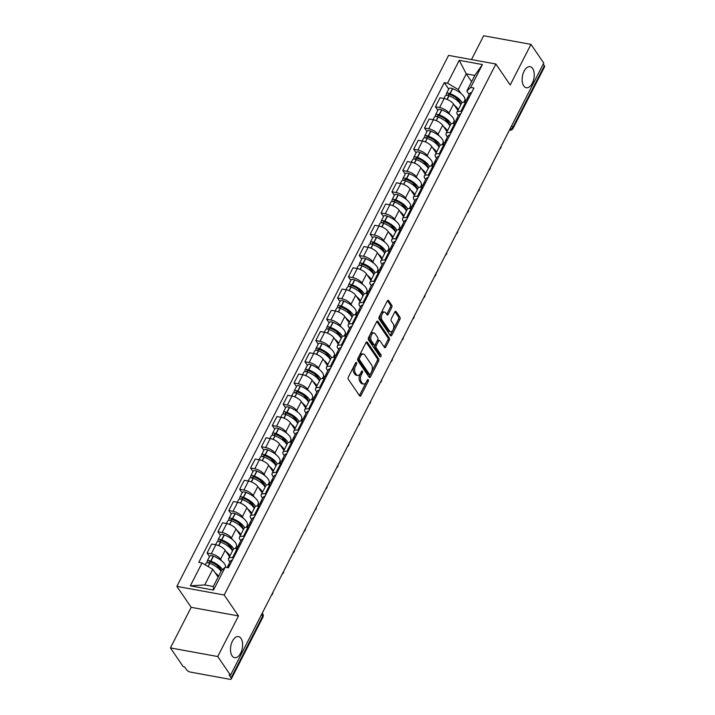 <?xml version="1.0" encoding="UTF-8"?>
<svg xmlns="http://www.w3.org/2000/svg" width="715" height="715" viewBox="0 0 715 715"><rect width="100%" height="100%" fill="white"/><g stroke="black" fill="none" stroke-linecap="round" stroke-linejoin="round"><path stroke-width="1.07" d="M356.562 362.541A1.153 0.626 100.3 0 0 356.284 362.344A1.153 0.626 100.3 0 0 355.641 362.836L348.375 377.037A1.645 0.894 100.3 0 0 348.321 379.299L359.663 395.887A1.645 0.894 100.3 0 0 360.056 396.173A1.645 0.894 100.3 0 0 360.977 395.475L368.252 381.265A1.153 0.626 100.3 0 0 368.288 379.683A1.153 0.626 100.3 0 0 368.011 379.495A1.153 0.626 100.3 0 0 367.367 379.978L366.429 381.819A5.255 2.869 100.3 0 1 363.47 384.035A5.255 2.869 100.3 0 1 362.219 383.142L361.272 381.765A5.255 2.869 100.3 0 1 361.441 374.535L362.389 372.694A1.153 0.626 100.3 0 0 362.425 371.112A1.153 0.626 100.3 0 0 362.147 370.915A1.153 0.626 100.3 0 0 361.504 371.407L360.566 373.248A5.255 2.869 100.3 0 1 357.607 375.464A5.255 2.869 100.3 0 1 356.356 374.571L355.409 373.194A5.255 2.869 100.3 0 1 355.587 365.964L356.526 364.123A1.153 0.626 100.3 0 0 356.562 362.541M523.738 85.934A10.707 5.845 100.3 0 0 526.276 87.757A10.707 5.845 100.3 0 0 533.292 80.867A10.707 5.845 100.3 0 0 532.657 68.497A10.707 5.845 100.3 0 0 530.119 66.683A10.707 5.845 100.3 0 0 523.103 73.573A10.707 5.845 100.3 0 0 523.738 85.934M232.089 655.87A10.707 5.845 100.3 0 0 234.627 657.693A10.707 5.845 100.3 0 0 241.643 650.793A10.707 5.845 100.3 0 0 241.009 638.432A10.707 5.845 100.3 0 0 238.47 636.618A10.707 5.845 100.3 0 0 231.454 643.509A10.707 5.845 100.3 0 0 232.089 655.87M391.713 307.522A1.645 0.894 100.3 0 0 391.766 305.269L388.585 300.613A1.645 0.894 100.3 0 0 388.191 300.336A1.645 0.894 100.3 0 0 387.271 301.024L379.191 316.808A1.645 0.894 100.3 0 0 379.138 319.06L390.488 335.657A1.645 0.894 100.3 0 0 390.882 335.934A1.645 0.894 100.3 0 0 391.802 335.237L399.873 319.462A1.645 0.894 100.3 0 0 399.926 317.201L396.083 311.579A1.645 0.894 100.3 0 0 395.699 311.302A1.645 0.894 100.3 0 0 394.769 311.999L391.311 318.747A1.645 0.894 100.3 0 0 391.257 321.008L393.17 323.797A4.397 2.395 100.3 0 1 393.429 328.864A4.397 2.395 100.3 0 1 390.551 331.697A4.397 2.395 100.3 0 1 389.505 330.947L382.033 320.025A4.397 2.395 100.3 0 1 381.774 314.957A4.397 2.395 100.3 0 1 384.652 312.124A4.397 2.395 100.3 0 1 385.698 312.875L386.94 314.689A1.645 0.894 100.3 0 0 387.333 314.975A1.645 0.894 100.3 0 0 388.254 314.278L391.713 307.522L390.336 307.271A1.645 0.894 100.3 0 0 390.39 305.019L387.459 300.729M238.488 615.937L191.182 607.321L170.411 647.906L217.718 656.531L238.488 615.937L224.17 594.996L495.879 64.019L510.206 84.96L530.977 44.366L543.758 63.054L230.498 675.21L229.122 674.96L231.106 677.874L262.682 616.169A3.343 2.458 -34.4 0 0 262.691 613.774L262.262 613.148M217.718 656.531L230.498 675.21M367.304 342.199A1.645 0.894 100.3 0 0 366.911 341.913A1.645 0.894 100.3 0 0 365.991 342.61L357.92 358.385A1.645 0.894 100.3 0 0 357.866 360.646L369.208 377.234A1.645 0.894 100.3 0 0 369.601 377.52A1.645 0.894 100.3 0 0 370.522 376.823L378.593 361.048A1.645 0.894 100.3 0 0 378.655 358.787L367.304 342.199L366.455 342.038M368.556 337.596L376.626 321.822A1.645 0.894 100.3 0 1 377.556 321.124A1.645 0.894 100.3 0 1 377.94 321.401L389.291 337.998A1.645 0.894 100.3 0 1 389.237 340.251L385.778 347.007A1.645 0.894 100.3 0 1 384.858 347.705A1.645 0.894 100.3 0 1 384.464 347.419L379.862 340.689A1.645 0.894 100.3 0 0 379.477 340.411A1.645 0.894 100.3 0 0 378.548 341.109L376.26 345.586A1.645 0.894 100.3 0 0 376.206 347.848L380.997 354.855A1.153 0.626 100.3 0 1 381.059 356.177A1.153 0.626 100.3 0 1 380.308 356.919A1.153 0.626 100.3 0 1 380.04 356.722L368.502 339.857A1.645 0.894 100.3 0 1 368.556 337.596M170.411 647.906L183.192 666.595L184.568 666.845L186.561 669.758A3.343 1.359 -152.9 0 0 190.601 672.136L229.631 679.25A3.343 1.359 -152.9 0 0 231.329 678.893A3.343 1.359 -152.9 0 0 231.106 677.874M191.182 607.321L176.864 586.38L448.573 55.404L495.879 64.019M530.977 44.366L483.671 35.75L471.48 59.577M543.239 64.064L544.365 65.717A3.343 1.359 27.1 0 1 544.589 66.736L513.013 128.441A3.343 1.359 -152.9 0 0 512.789 127.422L544.365 65.717M229.935 562.026L229.113 560.828A7.695 3.119 27.1 0 1 228.603 558.478A7.695 3.119 27.1 0 1 232.509 557.664L233.528 557.852M229.533 556.663L225.162 550.282A7.695 3.119 -152.9 0 0 215.867 544.803L211.265 553.794A7.695 3.119 27.1 0 1 220.569 559.273L221.686 560.909M225.726 566.816L226.092 567.352M211.265 553.794L207.064 553.026L209.495 556.583M238.131 548.861L237.103 548.673A7.695 3.119 -152.9 0 0 233.206 549.486L228.603 558.478M215.867 544.803L211.658 544.035L207.064 553.026M240.803 540.772L239.99 539.575A7.695 3.119 27.1 0 1 239.48 537.224A7.695 3.119 27.1 0 1 243.377 536.411L244.405 536.599M220.363 535.338L217.932 531.781L222.142 532.541A7.695 3.119 27.1 0 1 231.437 538.02L232.554 539.655M236.602 545.572L237.612 547.047M248.999 527.607L247.98 527.42A7.695 3.119 -152.9 0 0 244.083 528.233L239.48 537.224M240.41 535.419L236.039 529.029A7.695 3.119 -152.9 0 0 226.744 523.55L222.535 522.79L217.932 531.781M251.68 519.528L250.867 518.33A7.695 3.119 27.1 0 1 250.357 515.98A7.695 3.119 27.1 0 1 254.254 515.166L255.273 515.345M231.24 514.085L228.809 510.528L233.019 511.297A7.695 3.119 27.1 0 1 242.314 516.766L243.431 518.402M247.47 524.318L248.48 525.793M259.876 506.363L258.857 506.175A7.695 3.119 -152.9 0 0 254.951 506.989L250.357 515.98M251.278 514.165L246.916 507.775A7.695 3.119 -152.9 0 0 237.612 502.305L233.412 501.537L228.809 510.528M262.557 498.275L261.735 497.077A7.695 3.119 27.1 0 1 261.225 494.726A7.695 3.119 27.1 0 1 265.131 493.913L266.15 494.101M242.117 492.832L239.686 489.275L243.887 490.043A7.695 3.119 27.1 0 1 253.19 495.522L254.308 497.157M258.347 503.065L259.357 504.549M270.753 485.11L269.725 484.922A7.695 3.119 -152.9 0 0 265.828 485.735L261.225 494.726M262.155 492.912L257.784 486.531A7.695 3.119 -152.9 0 0 248.489 481.052L244.28 480.292L239.686 489.275M273.434 477.021L272.612 475.824A7.695 3.119 27.1 0 1 272.102 473.473A7.695 3.119 27.1 0 1 275.999 472.66L277.027 472.847M252.985 471.587L250.554 468.03L254.763 468.799A7.695 3.119 27.1 0 1 264.058 474.268L265.176 475.904M269.224 481.821L270.234 483.295M281.63 463.856L280.602 463.678A7.695 3.119 -152.9 0 0 276.705 464.482L272.102 473.473M273.032 471.668L268.661 465.277A7.695 3.119 -152.9 0 0 259.366 459.808L255.157 459.039L250.554 468.03M284.302 455.777L283.489 454.579A7.695 3.119 27.1 0 1 282.979 452.229A7.695 3.119 27.1 0 1 286.876 451.415L287.895 451.603M263.862 450.334L261.431 446.777L265.64 447.545A7.695 3.119 27.1 0 1 274.935 453.024L276.053 454.66M280.101 460.567L281.111 462.042M292.498 442.612L291.479 442.424A7.695 3.119 -152.9 0 0 287.582 443.237L282.979 452.229M283.9 450.414L279.538 444.033A7.695 3.119 -152.9 0 0 270.234 438.554L266.034 437.786L261.431 446.777M295.179 434.523L294.357 433.326A7.695 3.119 27.1 0 1 293.847 430.975A7.695 3.119 27.1 0 1 297.753 430.162L298.772 430.35M274.739 429.089L272.308 425.532L276.508 426.292A7.695 3.119 27.1 0 1 285.812 431.771L286.93 433.406M290.969 439.314L291.979 440.798M303.375 421.358L302.347 421.171A7.695 3.119 -152.9 0 0 298.45 421.984L293.847 430.975M294.777 429.17L290.406 422.78A7.695 3.119 -152.9 0 0 281.111 417.301L276.902 416.541L272.308 425.532M306.056 413.27L305.233 412.081A7.695 3.119 27.1 0 1 304.724 409.731A7.695 3.119 27.1 0 1 308.621 408.917L309.649 409.096M285.607 407.836L283.176 404.279L287.385 405.048A7.695 3.119 27.1 0 1 296.68 410.517L297.806 412.153M301.846 418.069L302.856 419.544M314.251 400.114L313.224 399.926A7.695 3.119 -152.9 0 0 309.327 400.74L304.724 409.731M305.654 407.916L301.283 401.526A7.695 3.119 -152.9 0 0 291.988 396.056L287.779 395.288L283.176 404.279M316.924 392.026L316.11 390.828A7.695 3.119 27.1 0 1 315.601 388.477A7.695 3.119 27.1 0 1 319.498 387.664L320.526 387.852M296.484 386.583L294.053 383.026L298.262 383.794A7.695 3.119 27.1 0 1 307.557 389.273L308.674 390.908M312.723 396.816L313.733 398.3M325.119 378.861L324.101 378.673A7.695 3.119 -152.9 0 0 320.204 379.486L315.601 388.477M316.522 386.663L312.16 380.282A7.695 3.119 -152.9 0 0 302.856 374.803L298.656 374.034L294.053 383.026M327.801 370.772L326.978 369.575A7.695 3.119 27.1 0 1 326.478 367.224A7.695 3.119 27.1 0 1 330.375 366.411L331.394 366.598M307.361 365.338L304.93 361.781L309.13 362.541A7.695 3.119 27.1 0 1 318.434 368.019L319.551 369.655M323.591 375.572L324.601 377.046M335.996 357.607L334.978 357.42A7.695 3.119 -152.9 0 0 331.072 358.233L326.478 367.224M327.399 365.419L323.028 359.028A7.695 3.119 -152.9 0 0 313.733 353.559L309.524 352.79L304.93 361.781M338.678 349.528L337.855 348.33A7.695 3.119 27.1 0 1 337.346 345.98A7.695 3.119 27.1 0 1 341.243 345.166L342.271 345.354M318.238 344.085L315.798 340.528L320.007 341.296A7.695 3.119 27.1 0 1 329.302 346.766L330.428 348.411M334.468 354.318L335.478 355.793M346.873 336.363L345.846 336.175A7.695 3.119 -152.9 0 0 341.949 336.988L337.346 345.98M338.275 344.165L333.905 337.784A7.695 3.119 -152.9 0 0 324.61 332.305L320.4 331.537L315.798 340.528M349.546 328.274L348.732 327.077A7.695 3.119 27.1 0 1 348.223 324.726A7.695 3.119 27.1 0 1 352.12 323.913L353.147 324.101M329.106 322.84L326.675 319.283L330.884 320.043A7.695 3.119 27.1 0 1 340.179 325.522L341.296 327.157M345.345 333.065L346.355 334.548M357.741 315.109L356.722 314.922A7.695 3.119 -152.9 0 0 352.826 315.735L348.223 324.726M349.152 322.921L344.782 316.531A7.695 3.119 -152.9 0 0 335.478 311.052L331.277 310.292L326.675 319.283M360.423 307.021L359.6 305.832A7.695 3.119 27.1 0 1 359.1 303.473A7.695 3.119 27.1 0 1 362.997 302.668L364.015 302.847M339.983 301.587L337.552 298.03L341.752 298.798A7.695 3.119 27.1 0 1 351.056 304.268L352.173 305.904M356.213 311.82L357.223 313.295M368.618 293.856L367.599 293.677A7.695 3.119 -152.9 0 0 363.694 294.491L359.1 303.473M360.02 301.667L355.65 295.277A7.695 3.119 -152.9 0 0 346.355 289.807L342.145 289.039L337.552 298.03M371.3 285.777L370.477 284.579A7.695 3.119 27.1 0 1 369.968 282.228A7.695 3.119 27.1 0 1 373.874 281.415L374.892 281.603M350.859 280.334L348.419 276.776L352.629 277.545A7.695 3.119 27.1 0 1 361.924 283.024L363.05 284.659M367.09 290.567L368.1 292.042M379.495 272.612L378.467 272.424A7.695 3.119 -152.9 0 0 374.571 273.237L369.968 282.228M370.897 280.414L366.527 274.033A7.695 3.119 -152.9 0 0 357.232 268.554L353.022 267.785L348.419 276.776M382.168 264.523L381.354 263.326A7.695 3.119 27.1 0 1 380.845 260.975A7.695 3.119 27.1 0 1 384.742 260.162L385.769 260.349M361.727 259.089L359.296 255.532L363.506 256.292A7.695 3.119 27.1 0 1 372.801 261.77L373.918 263.406M377.967 269.323L378.977 270.797M390.363 251.358L389.344 251.171A7.695 3.119 -152.9 0 0 385.448 251.984L380.845 260.975M381.774 259.17L377.404 252.779A7.695 3.119 -152.9 0 0 368.109 247.31L363.899 246.541L359.296 255.532M393.044 243.279L392.231 242.081A7.695 3.119 27.1 0 1 391.722 239.731A7.695 3.119 27.1 0 1 395.618 238.917L396.637 239.105M372.604 237.836L370.173 234.279L374.374 235.047A7.695 3.119 27.1 0 1 383.678 240.517L384.795 242.162M388.835 248.069L389.845 249.544M401.24 230.114L400.221 229.926A7.695 3.119 -152.9 0 0 396.316 230.739L391.722 239.731M392.642 237.916L388.281 231.535A7.695 3.119 -152.9 0 0 378.977 226.056L374.776 225.288L370.173 234.279M403.921 222.025L403.099 220.828A7.695 3.119 27.1 0 1 402.59 218.477A7.695 3.119 27.1 0 1 406.495 217.664L407.514 217.852M383.481 216.582L381.041 213.025L385.251 213.794A7.695 3.119 27.1 0 1 394.546 219.273L395.672 220.908M399.712 226.816L400.722 228.3M412.117 208.86L411.089 208.673A7.695 3.119 -152.9 0 0 407.193 209.486L402.59 218.477M403.519 216.672L399.149 210.282A7.695 3.119 -152.9 0 0 389.854 204.803L385.644 204.043L381.041 213.025M414.789 200.772L413.976 199.574A7.695 3.119 27.1 0 1 413.467 197.224A7.695 3.119 27.1 0 1 417.363 196.411L418.391 196.598M394.349 195.338L391.918 191.781L396.128 192.549A7.695 3.119 27.1 0 1 405.423 198.019L406.54 199.655M410.589 205.571L411.599 207.046M422.985 187.607L421.966 187.428A7.695 3.119 -152.9 0 0 418.069 188.242L413.467 197.224M414.396 195.418L410.026 189.028A7.695 3.119 -152.9 0 0 400.731 183.558L396.521 182.79L391.918 191.781M425.666 179.528L424.853 178.33A7.695 3.119 27.1 0 1 424.344 175.979A7.695 3.119 27.1 0 1 428.24 175.166L429.259 175.354M405.226 174.085L402.795 170.528L406.996 171.296A7.695 3.119 27.1 0 1 416.3 176.775L417.417 178.41M421.457 184.318L422.467 185.793M433.862 166.363L432.843 166.175A7.695 3.119 -152.9 0 0 428.937 166.988L424.344 175.979M425.264 174.165L420.903 167.784A7.695 3.119 -152.9 0 0 411.599 162.305L407.398 161.536L402.795 170.528M436.543 158.274L435.721 157.077A7.695 3.119 27.1 0 1 435.212 154.726A7.695 3.119 27.1 0 1 439.117 153.913L440.136 154.1M416.103 152.84L413.672 149.283L417.873 150.043A7.695 3.119 27.1 0 1 427.177 155.521L428.294 157.157M432.334 163.074L433.344 164.548M444.739 145.109L443.711 144.922A7.695 3.119 -152.9 0 0 439.814 145.735L435.212 154.726M436.141 152.921L431.771 146.53A7.695 3.119 -152.9 0 0 422.476 141.052L418.266 140.292L413.672 149.283M447.42 137.03L446.598 135.832A7.695 3.119 27.1 0 1 446.089 133.482A7.695 3.119 27.1 0 1 449.985 132.668L451.013 132.847M426.971 131.587L424.54 128.03L428.75 128.798A7.695 3.119 27.1 0 1 438.045 134.268L439.162 135.904M443.211 141.82L444.221 143.295M455.607 123.865L454.588 123.677A7.695 3.119 -152.9 0 0 450.691 124.49L446.089 133.482M447.018 131.667L442.648 125.277A7.695 3.119 -152.9 0 0 433.353 119.807L429.143 119.039L424.54 128.03M458.288 115.776L457.475 114.579A7.695 3.119 27.1 0 1 456.965 112.228A7.695 3.119 27.1 0 1 460.862 111.415L461.881 111.603M437.848 110.333L435.417 106.776L439.627 107.545A7.695 3.119 27.1 0 1 448.922 113.024L450.039 114.659M454.079 120.567L455.098 122.051M466.484 102.611L465.465 102.424A7.695 3.119 -152.9 0 0 461.568 103.237L456.965 112.228M457.886 110.414L453.525 104.033A7.695 3.119 -152.9 0 0 444.221 98.554L440.02 97.785L435.417 106.776M218.093 577.094L212.748 569.274L204.731 584.942L213.285 586.497L221.301 570.829L225.207 567.192L228.451 567.782L473.956 88.017L470.711 87.427L466.806 91.073L474.823 75.415L466.269 73.851L458.252 89.518L460.916 93.406M225.207 567.192L213.499 590.072L190.324 585.853L202.032 562.964L212.748 569.274M458.252 89.518L447.536 83.208L444.301 82.618L198.797 562.374L202.032 562.964M447.536 83.208L459.253 60.328L482.419 64.547L470.711 87.427M224.17 594.996L176.864 586.38M471.614 81.671L466.269 73.851L459.253 60.328M469.165 94.523L466.806 91.073M464.956 99.322L465.966 100.797M448.725 89.089L444.301 82.618M213.499 590.072L213.285 586.497M190.324 585.853L204.731 584.942M474.823 75.415L482.419 64.547M355.266 363.569A1.153 0.626 100.3 0 1 355.141 363.872L354.202 365.714A5.255 2.869 100.3 0 0 354.032 372.935L355.409 373.194M357.607 375.464L356.222 375.214A5.255 2.869 100.3 0 1 354.98 374.32L354.032 372.935M363.47 384.035L362.085 383.785A5.255 2.869 100.3 0 1 360.843 382.891L359.895 381.515A5.255 2.869 100.3 0 1 360.065 374.285L361.004 372.444A1.153 0.626 100.3 0 0 361.129 372.14M359.413 395.52A1.645 0.894 100.3 0 0 359.6 395.225L366.867 381.015A1.153 0.626 100.3 0 0 366.992 380.711M368.958 376.868A1.645 0.894 100.3 0 0 369.146 376.573L377.216 360.798A1.645 0.894 100.3 0 0 377.27 358.537L366.178 342.315M359.556 358.206A1.153 0.626 100.3 0 0 359.511 359.788L369.476 374.356A1.153 0.626 100.3 0 0 369.744 374.544A1.153 0.626 100.3 0 0 370.397 374.061L371.389 372.122A5.255 2.869 100.3 0 0 371.559 364.891L364.748 354.944A5.255 2.869 100.3 0 0 363.506 354.05A5.255 2.869 100.3 0 0 360.548 356.267L359.556 358.206L358.17 357.956A1.153 0.626 100.3 0 0 358.135 359.538L359.511 359.788M368.69 374.213A1.153 0.626 100.3 0 1 368.368 374.294A1.153 0.626 100.3 0 1 368.091 374.097L358.135 359.538M363.506 354.05L362.121 353.8A5.255 2.869 100.3 0 0 359.162 356.016L360.548 356.267M358.17 357.956L359.162 356.016M376.814 321.518L387.914 337.739L389.291 337.998M384.214 347.052A1.645 0.894 100.3 0 0 384.402 346.757L387.861 340A1.645 0.894 100.3 0 0 387.914 337.739M379.477 340.411L378.092 340.161A1.645 0.894 100.3 0 0 377.171 340.858L374.883 345.336A1.645 0.894 100.3 0 0 374.83 347.597L379.62 354.595L380.997 354.855M379.611 356.106A1.153 0.626 100.3 0 0 379.62 354.595M375.089 333.708A4.397 2.395 100.3 0 0 374.043 332.967A4.397 2.395 100.3 0 0 371.174 335.791A4.397 2.395 100.3 0 0 371.434 340.867L374.061 344.71A1.645 0.894 100.3 0 0 374.454 344.988A1.645 0.894 100.3 0 0 375.375 344.299L377.672 339.822A1.645 0.894 100.3 0 0 377.726 337.56L375.089 333.708M374.043 332.967L372.667 332.716A4.397 2.395 100.3 0 0 369.789 335.541A4.397 2.395 100.3 0 0 370.048 340.608L371.434 340.867M374.454 344.988L373.069 344.737A1.645 0.894 100.3 0 1 372.685 344.46L370.048 340.608M386.69 314.323A1.645 0.894 100.3 0 0 386.878 314.028L390.336 307.271M384.652 312.124L383.276 311.874A4.397 2.395 100.3 0 0 380.398 314.707A4.397 2.395 100.3 0 0 380.657 319.775L382.033 320.025M390.551 331.697L389.175 331.447A4.397 2.395 100.3 0 1 388.129 330.696L380.657 319.775M390.238 335.29A1.645 0.894 100.3 0 0 390.426 334.986L398.496 319.212A1.645 0.894 100.3 0 0 398.55 316.951L394.957 311.695M205.259 564.859L206.054 563.304A4.227 1.707 27.1 0 1 209.584 563.25L209.245 562.741A2.047 0.831 27.1 0 1 209.111 562.115A2.047 0.831 27.1 0 1 210.818 562.088L211.041 562.169A10.546 4.272 27.1 0 1 220.309 568.675A10.546 4.272 27.1 0 1 221.203 571.017M225.699 567.272A12.718 5.148 -152.9 0 0 224.644 564.037A12.718 5.148 -152.9 0 0 213.463 556.181L213.24 556.1A4.227 1.707 -152.9 0 0 209.718 556.145L207.171 561.123A4.227 1.707 -152.9 0 0 207.448 562.41L207.708 562.785M222.526 569.685A12.718 5.148 -152.9 0 0 222.106 569.006A12.718 5.148 -152.9 0 0 210.916 561.15L210.702 561.069A4.227 1.707 -152.9 0 0 207.171 561.123M207.949 566.45L209.799 563.331A12.718 5.148 27.1 0 1 220.989 571.187A12.718 5.148 27.1 0 1 221.06 571.294M218.522 576.272A12.718 5.148 -152.9 0 0 218.441 576.156A12.718 5.148 -152.9 0 0 215.117 572.733M227.45 567.594A12.718 5.148 27.1 0 1 228.818 567.058M229.935 564.877A12.718 5.148 -152.9 0 0 227.745 566.298A12.718 5.148 -152.9 0 0 227.513 567.558M232.473 559.908A12.718 5.148 -152.9 0 0 230.293 561.329L227.745 566.298M220.622 570.686L217.038 565.449M220.47 542.006L220.122 541.487A2.047 0.831 27.1 0 1 219.979 540.862A2.047 0.831 27.1 0 1 221.695 540.835L221.909 540.924A10.546 4.272 27.1 0 1 231.186 547.431A10.546 4.272 27.1 0 1 232.035 550.201M235.414 548.521L236.361 546.671A12.718 5.148 -152.9 0 0 235.521 542.783A12.718 5.148 -152.9 0 0 224.34 534.936L224.117 534.847A4.227 1.707 -152.9 0 0 220.586 534.9L218.048 539.87A4.227 1.707 -152.9 0 0 218.325 541.157L218.584 541.541M233.671 548.977A12.718 5.148 -152.9 0 0 232.974 547.753A12.718 5.148 -152.9 0 0 221.793 539.905L221.57 539.825A4.227 1.707 -152.9 0 0 218.048 539.87M215.555 544.75L216.931 542.05A4.227 1.707 27.1 0 1 220.461 541.997L220.676 542.086A12.718 5.148 27.1 0 1 231.857 549.933A12.718 5.148 27.1 0 1 232.455 550.952M229.917 555.921A12.718 5.148 -152.9 0 0 229.318 554.903A12.718 5.148 -152.9 0 0 225.985 551.48M236.79 548.62L237.505 547.234A12.718 5.148 27.1 0 1 239.695 545.804M236.817 548.566L236.004 547.368M240.803 543.623A12.718 5.148 -152.9 0 0 238.622 545.053A12.718 5.148 -152.9 0 0 238.381 546.305M243.35 538.654A12.718 5.148 -152.9 0 0 241.161 540.084L238.622 545.053M231.499 549.433L227.915 544.195M226.423 523.496L227.808 520.797A4.227 1.707 27.1 0 1 231.329 520.752L230.99 520.234A2.047 0.831 27.1 0 1 230.856 519.608A2.047 0.831 27.1 0 1 232.572 519.591L232.786 519.671A10.546 4.272 27.1 0 1 242.054 526.177A10.546 4.272 27.1 0 1 242.912 528.948M246.282 527.277L247.238 525.418A12.718 5.148 -152.9 0 0 246.398 521.53A12.718 5.148 -152.9 0 0 235.208 513.683L234.994 513.602A4.227 1.707 -152.9 0 0 231.463 513.647L228.916 518.616A4.227 1.707 -152.9 0 0 229.202 519.912L229.452 520.288M244.539 527.724A12.718 5.148 -152.9 0 0 243.851 526.508A12.718 5.148 -152.9 0 0 232.67 518.652L232.446 518.572A4.227 1.707 -152.9 0 0 228.916 518.616M229.488 524.363L231.553 520.833A12.718 5.148 27.1 0 1 242.734 528.689A12.718 5.148 27.1 0 1 243.332 529.699M240.785 534.668A12.718 5.148 -152.9 0 0 240.186 533.658A12.718 5.148 -152.9 0 0 236.862 530.235M247.667 527.366L248.373 525.981A12.718 5.148 27.1 0 1 250.563 524.551M247.694 527.321L246.872 526.124M251.68 522.379A12.718 5.148 -152.9 0 0 249.49 523.8A12.718 5.148 -152.9 0 0 249.258 525.06M254.227 517.401A12.718 5.148 -152.9 0 0 252.038 518.831L249.49 523.8M242.367 528.188L238.792 522.951M237.3 502.243L238.676 499.553A4.227 1.707 27.1 0 1 242.206 499.499L241.867 498.99A2.047 0.831 27.1 0 1 241.733 498.364A2.047 0.831 27.1 0 1 243.44 498.337L243.663 498.418A10.546 4.272 27.1 0 1 252.931 504.933A10.546 4.272 27.1 0 1 253.789 507.704M257.159 506.023L258.106 504.164A12.718 5.148 -152.9 0 0 257.266 500.286A12.718 5.148 -152.9 0 0 246.085 492.429L245.862 492.349A4.227 1.707 -152.9 0 0 242.34 492.403L239.793 497.372A4.227 1.707 -152.9 0 0 240.07 498.659L240.329 499.034M255.416 506.47A12.718 5.148 -152.9 0 0 254.728 505.255A12.718 5.148 -152.9 0 0 243.538 497.408L243.323 497.318A4.227 1.707 -152.9 0 0 239.793 497.372M240.356 503.11L242.421 499.588A12.718 5.148 27.1 0 1 253.611 507.435A12.718 5.148 27.1 0 1 254.209 508.454M251.662 513.424A12.718 5.148 -152.9 0 0 251.063 512.405A12.718 5.148 -152.9 0 0 247.739 508.982M258.544 506.122L259.25 504.727A12.718 5.148 27.1 0 1 261.44 503.306M258.571 506.068L257.749 504.87M262.557 501.126A12.718 5.148 -152.9 0 0 260.367 502.556A12.718 5.148 -152.9 0 0 260.135 503.807M265.095 496.156A12.718 5.148 -152.9 0 0 262.914 497.577L260.367 502.556M253.244 506.935L249.66 501.698M253.092 478.255L252.744 477.736A2.047 0.831 27.1 0 1 252.601 477.111A2.047 0.831 27.1 0 1 254.317 477.084L254.531 477.173A10.546 4.272 27.1 0 1 263.808 483.68A10.546 4.272 27.1 0 1 264.657 486.45M268.036 484.77L268.983 482.92A12.718 5.148 -152.9 0 0 268.143 479.032A12.718 5.148 -152.9 0 0 256.962 471.185L256.739 471.096A4.227 1.707 -152.9 0 0 253.208 471.149L250.67 476.119A4.227 1.707 -152.9 0 0 250.947 477.414L251.206 477.79M266.293 485.226A12.718 5.148 -152.9 0 0 265.596 484.001A12.718 5.148 -152.9 0 0 254.415 476.154L254.2 476.074A4.227 1.707 -152.9 0 0 250.67 476.119M248.177 480.998L249.553 478.299A4.227 1.707 27.1 0 1 253.083 478.255L253.298 478.335A12.718 5.148 27.1 0 1 264.487 486.182A12.718 5.148 27.1 0 1 265.077 487.201M262.539 492.17A12.718 5.148 -152.9 0 0 261.94 491.16A12.718 5.148 -152.9 0 0 258.607 487.728M269.412 484.868L270.127 483.483A12.718 5.148 27.1 0 1 272.317 482.053M269.439 484.815L268.625 483.617M273.434 479.872A12.718 5.148 -152.9 0 0 271.244 481.302A12.718 5.148 -152.9 0 0 271.012 482.553M275.972 474.903A12.718 5.148 -152.9 0 0 273.782 476.333L271.244 481.302M264.121 485.682L260.537 480.444M259.044 459.745L260.43 457.055A4.227 1.707 27.1 0 1 263.951 457.001L263.612 456.492A2.047 0.831 27.1 0 1 263.478 455.866A2.047 0.831 27.1 0 1 265.194 455.839L265.408 455.92A10.546 4.272 27.1 0 1 274.676 462.426A10.546 4.272 27.1 0 1 275.534 465.206M278.904 463.526L279.86 461.667A12.718 5.148 -152.9 0 0 279.02 457.788A12.718 5.148 -152.9 0 0 267.83 449.932L267.616 449.851A4.227 1.707 -152.9 0 0 264.085 449.896L261.538 454.874A4.227 1.707 -152.9 0 0 261.824 456.161L262.074 456.536M277.161 463.972A12.718 5.148 -152.9 0 0 276.473 462.757A12.718 5.148 -152.9 0 0 265.292 454.901L265.068 454.82A4.227 1.707 -152.9 0 0 261.538 454.874M262.11 460.612L264.175 457.082A12.718 5.148 27.1 0 1 275.355 464.938A12.718 5.148 27.1 0 1 275.954 465.948M273.407 470.926A12.718 5.148 -152.9 0 0 272.817 469.907A12.718 5.148 -152.9 0 0 269.483 466.484M280.289 463.624L280.995 462.23A12.718 5.148 27.1 0 1 283.185 460.809M280.316 463.57L279.494 462.373M284.302 458.628A12.718 5.148 -152.9 0 0 282.112 460.049A12.718 5.148 -152.9 0 0 281.88 461.309M286.849 453.65A12.718 5.148 -152.9 0 0 284.659 455.08L282.112 460.049M274.989 464.437L271.414 459.2M269.921 438.501L271.298 435.801A4.227 1.707 27.1 0 1 274.828 435.748L274.489 435.238A2.047 0.831 27.1 0 1 274.354 434.613A2.047 0.831 27.1 0 1 276.062 434.586L276.285 434.675A10.546 4.272 27.1 0 1 285.553 441.182A10.546 4.272 27.1 0 1 286.411 443.952M289.781 442.272L290.728 440.422A12.718 5.148 -152.9 0 0 289.888 436.534A12.718 5.148 -152.9 0 0 278.707 428.687L278.493 428.598A4.227 1.707 -152.9 0 0 274.962 428.651L272.415 433.621A4.227 1.707 -152.9 0 0 272.692 434.908L272.951 435.283M288.038 442.728A12.718 5.148 -152.9 0 0 287.35 441.504A12.718 5.148 -152.9 0 0 276.16 433.656L275.945 433.576A4.227 1.707 -152.9 0 0 272.415 433.621M272.978 439.359L275.043 435.837A12.718 5.148 27.1 0 1 286.232 443.684A12.718 5.148 27.1 0 1 286.831 444.703M284.284 449.672A12.718 5.148 -152.9 0 0 283.685 448.654A12.718 5.148 -152.9 0 0 280.36 445.231M291.166 442.37L291.872 440.985A12.718 5.148 27.1 0 1 294.062 439.555M291.193 442.317L290.37 441.119M295.179 437.374A12.718 5.148 -152.9 0 0 292.989 438.804A12.718 5.148 -152.9 0 0 292.757 440.056M297.726 432.405A12.718 5.148 -152.9 0 0 295.536 433.826L292.989 438.804M285.866 443.184L282.282 437.946M285.714 414.503L285.365 413.985A2.047 0.831 27.1 0 1 285.222 413.359A2.047 0.831 27.1 0 1 286.938 413.342L287.153 413.422A10.546 4.272 27.1 0 1 296.43 419.928A10.546 4.272 27.1 0 1 297.279 422.699M300.657 421.028L301.605 419.169A12.718 5.148 -152.9 0 0 300.765 415.281A12.718 5.148 -152.9 0 0 289.584 407.434L289.361 407.353A4.227 1.707 -152.9 0 0 285.83 407.398L283.292 412.367A4.227 1.707 -152.9 0 0 283.569 413.663L283.828 414.039M298.915 421.475A12.718 5.148 -152.9 0 0 298.218 420.259A12.718 5.148 -152.9 0 0 287.037 412.403L286.822 412.323A4.227 1.707 -152.9 0 0 283.292 412.367M280.798 417.247L282.175 414.548A4.227 1.707 27.1 0 1 285.705 414.503L285.92 414.584A12.718 5.148 27.1 0 1 297.109 422.431A12.718 5.148 27.1 0 1 297.699 423.45M295.161 428.419A12.718 5.148 -152.9 0 0 294.562 427.409A12.718 5.148 -152.9 0 0 291.228 423.986M302.034 421.117L302.749 419.732A12.718 5.148 27.1 0 1 304.939 418.302M302.061 421.064L301.247 419.875M306.056 416.13A12.718 5.148 -152.9 0 0 303.866 417.551A12.718 5.148 -152.9 0 0 303.634 418.811M308.594 411.152A12.718 5.148 -152.9 0 0 306.404 412.582L303.866 417.551M296.743 421.939L293.159 416.702M291.666 395.994L293.052 393.304A4.227 1.707 27.1 0 1 296.573 393.25L296.233 392.741A2.047 0.831 27.1 0 1 296.099 392.115A2.047 0.831 27.1 0 1 297.815 392.088L298.03 392.169A10.546 4.272 27.1 0 1 307.298 398.675A10.546 4.272 27.1 0 1 308.156 401.455M311.534 399.774L312.482 397.915A12.718 5.148 -152.9 0 0 311.642 394.036A12.718 5.148 -152.9 0 0 300.452 386.18L300.237 386.1A4.227 1.707 -152.9 0 0 296.707 386.154L294.16 391.123A4.227 1.707 -152.9 0 0 294.446 392.41L294.696 392.785M309.783 400.221A12.718 5.148 -152.9 0 0 309.094 399.006A12.718 5.148 -152.9 0 0 297.914 391.159L297.69 391.069A4.227 1.707 -152.9 0 0 294.16 391.123M294.732 396.861L296.796 393.33A12.718 5.148 27.1 0 1 307.977 401.187A12.718 5.148 27.1 0 1 308.576 402.196M306.029 407.175A12.718 5.148 -152.9 0 0 305.439 406.156A12.718 5.148 -152.9 0 0 302.105 402.733M312.911 399.873L313.626 398.478A12.718 5.148 27.1 0 1 315.807 397.057M312.938 399.819L312.115 398.621M316.924 394.877A12.718 5.148 -152.9 0 0 314.734 396.307A12.718 5.148 -152.9 0 0 314.502 397.558M319.471 389.907A12.718 5.148 -152.9 0 0 317.281 391.328L314.734 396.307M307.611 400.686L304.036 395.449M302.543 374.749L303.92 372.05A4.227 1.707 27.1 0 1 307.45 372.006L307.11 371.487A2.047 0.831 27.1 0 1 306.976 370.862A2.047 0.831 27.1 0 1 308.683 370.835L308.907 370.924A10.546 4.272 27.1 0 1 318.175 377.431A10.546 4.272 27.1 0 1 319.033 380.201M322.402 378.521L323.35 376.671A12.718 5.148 -152.9 0 0 322.51 372.783A12.718 5.148 -152.9 0 0 311.329 364.936L311.114 364.847A4.227 1.707 -152.9 0 0 307.584 364.9L305.037 369.87A4.227 1.707 -152.9 0 0 305.314 371.165L305.573 371.541M320.66 378.977A12.718 5.148 -152.9 0 0 319.971 377.752A12.718 5.148 -152.9 0 0 308.782 369.905L308.567 369.825A4.227 1.707 -152.9 0 0 305.037 369.87M305.6 375.607L307.673 372.086A12.718 5.148 27.1 0 1 318.854 379.933A12.718 5.148 27.1 0 1 319.453 380.952M316.906 385.921A12.718 5.148 -152.9 0 0 316.307 384.911A12.718 5.148 -152.9 0 0 312.982 381.479M323.788 378.619L324.494 377.234A12.718 5.148 27.1 0 1 326.683 375.804M323.815 378.566L322.992 377.368M327.801 373.623A12.718 5.148 -152.9 0 0 325.611 375.053A12.718 5.148 -152.9 0 0 325.379 376.305M330.348 368.654A12.718 5.148 -152.9 0 0 328.158 370.084L325.611 375.053M318.488 379.433L314.913 374.195M318.336 350.761L317.987 350.243A2.047 0.831 27.1 0 1 317.853 349.608A2.047 0.831 27.1 0 1 319.56 349.59L319.775 349.671A10.546 4.272 27.1 0 1 329.052 356.177A10.546 4.272 27.1 0 1 329.901 358.948M333.279 357.277L334.227 355.418A12.718 5.148 -152.9 0 0 333.387 351.539A12.718 5.148 -152.9 0 0 322.206 343.683L321.982 343.602A4.227 1.707 -152.9 0 0 318.461 343.647L315.914 348.625A4.227 1.707 -152.9 0 0 316.191 349.912L316.45 350.287M331.537 357.723A12.718 5.148 -152.9 0 0 330.839 356.508A12.718 5.148 -152.9 0 0 319.659 348.652L319.444 348.571A4.227 1.707 -152.9 0 0 315.914 348.625M313.42 353.496L314.797 350.797A4.227 1.707 27.1 0 1 318.327 350.752L318.541 350.833A12.718 5.148 27.1 0 1 329.731 358.689A12.718 5.148 27.1 0 1 330.321 359.699M327.783 364.677A12.718 5.148 -152.9 0 0 327.184 363.658A12.718 5.148 -152.9 0 0 323.85 360.235M334.656 357.375L335.371 355.981A12.718 5.148 27.1 0 1 337.56 354.56M334.683 357.321L333.869 356.124M338.678 352.379A12.718 5.148 -152.9 0 0 336.488 353.8A12.718 5.148 -152.9 0 0 336.256 355.06M341.216 347.401A12.718 5.148 -152.9 0 0 339.026 348.831L336.488 353.8M329.365 358.188L325.781 352.951M329.213 329.508L328.855 328.989A2.047 0.831 27.1 0 1 328.721 328.364A2.047 0.831 27.1 0 1 330.437 328.337L330.652 328.417A10.546 4.272 27.1 0 1 339.92 334.933A10.546 4.272 27.1 0 1 340.778 337.703M344.156 336.023L345.104 334.173A12.718 5.148 -152.9 0 0 344.264 330.285A12.718 5.148 -152.9 0 0 333.074 322.429L332.859 322.349A4.227 1.707 -152.9 0 0 329.329 322.402L326.791 327.372A4.227 1.707 -152.9 0 0 327.068 328.659L327.327 329.034M342.413 336.479A12.718 5.148 -152.9 0 0 341.716 335.255A12.718 5.148 -152.9 0 0 330.536 327.407L330.312 327.318A4.227 1.707 -152.9 0 0 326.791 327.372M324.288 332.252L325.674 329.552A4.227 1.707 27.1 0 1 329.204 329.499L329.418 329.588A12.718 5.148 27.1 0 1 340.599 337.435A12.718 5.148 27.1 0 1 341.198 338.454M338.651 343.423A12.718 5.148 -152.9 0 0 338.061 342.405A12.718 5.148 -152.9 0 0 334.727 338.981M345.533 336.122L346.248 334.736A12.718 5.148 27.1 0 1 348.437 333.306M345.56 336.068L344.746 334.87M349.546 331.125A12.718 5.148 -152.9 0 0 347.356 332.555A12.718 5.148 -152.9 0 0 347.124 333.807M352.093 326.156A12.718 5.148 -152.9 0 0 349.903 327.577L347.356 332.555M340.242 336.935L336.658 331.697M335.165 310.998L336.542 308.299A4.227 1.707 27.1 0 1 340.072 308.254L339.732 307.736A2.047 0.831 27.1 0 1 339.598 307.11A2.047 0.831 27.1 0 1 341.305 307.093L341.529 307.173A10.546 4.272 27.1 0 1 350.797 313.679A10.546 4.272 27.1 0 1 351.655 316.45M355.024 314.77L355.972 312.92A12.718 5.148 -152.9 0 0 355.132 309.032A12.718 5.148 -152.9 0 0 343.951 301.185L343.736 301.104A4.227 1.707 -152.9 0 0 340.206 301.149L337.659 306.118A4.227 1.707 -152.9 0 0 337.936 307.414L338.195 307.79M353.281 315.226A12.718 5.148 -152.9 0 0 352.593 314.01A12.718 5.148 -152.9 0 0 341.404 306.154L341.189 306.074A4.227 1.707 -152.9 0 0 337.659 306.118M338.231 311.865L340.295 308.335A12.718 5.148 27.1 0 1 351.476 316.182A12.718 5.148 27.1 0 1 352.075 317.201M349.528 322.17A12.718 5.148 -152.9 0 0 348.929 321.16A12.718 5.148 -152.9 0 0 345.604 317.737M356.41 314.868L357.116 313.483A12.718 5.148 27.1 0 1 359.305 312.053M356.436 314.815L355.614 313.617M360.423 309.872A12.718 5.148 -152.9 0 0 358.233 311.302A12.718 5.148 -152.9 0 0 358.001 312.562M362.97 304.903A12.718 5.148 -152.9 0 0 360.78 306.333L358.233 311.302M351.11 315.681L347.535 310.453M350.958 287.01L350.609 286.492A2.047 0.831 27.1 0 1 350.475 285.866A2.047 0.831 27.1 0 1 352.182 285.839L352.406 285.92A10.546 4.272 27.1 0 1 361.674 292.426A10.546 4.272 27.1 0 1 362.523 295.206M365.901 293.525L366.849 291.666A12.718 5.148 -152.9 0 0 366.009 287.788A12.718 5.148 -152.9 0 0 354.828 279.931L354.604 279.851A4.227 1.707 -152.9 0 0 351.083 279.896L348.536 284.874A4.227 1.707 -152.9 0 0 348.813 286.161L349.072 286.536M364.158 293.972A12.718 5.148 -152.9 0 0 363.461 292.757A12.718 5.148 -152.9 0 0 352.281 284.91L352.066 284.82A4.227 1.707 -152.9 0 0 348.536 284.874M346.042 289.745L347.419 287.055A4.227 1.707 27.1 0 1 350.949 287.001L351.163 287.081A12.718 5.148 27.1 0 1 362.353 294.938A12.718 5.148 27.1 0 1 362.952 295.947M360.405 300.926A12.718 5.148 -152.9 0 0 359.806 299.907A12.718 5.148 -152.9 0 0 356.481 296.484M367.278 293.624L367.993 292.229A12.718 5.148 27.1 0 1 370.182 290.808M367.304 293.57L366.491 292.372M371.3 288.628A12.718 5.148 -152.9 0 0 369.11 290.049A12.718 5.148 -152.9 0 0 368.877 291.309M373.838 283.658A12.718 5.148 -152.9 0 0 371.648 285.079L369.11 290.049M361.987 294.437L358.403 289.2M356.91 268.5L358.295 265.801A4.227 1.707 27.1 0 1 361.826 265.757L361.477 265.238A2.047 0.831 27.1 0 1 361.343 264.613A2.047 0.831 27.1 0 1 363.059 264.586L363.274 264.675A10.546 4.272 27.1 0 1 372.551 271.182A10.546 4.272 27.1 0 1 373.4 273.952M376.778 272.272L377.726 270.422A12.718 5.148 -152.9 0 0 376.885 266.534A12.718 5.148 -152.9 0 0 365.696 258.687L365.481 258.598A4.227 1.707 -152.9 0 0 361.951 258.651L359.413 263.62A4.227 1.707 -152.9 0 0 359.69 264.916L359.949 265.292M375.035 272.728A12.718 5.148 -152.9 0 0 374.338 271.503A12.718 5.148 -152.9 0 0 363.157 263.656L362.934 263.576A4.227 1.707 -152.9 0 0 359.413 263.62M359.976 269.358L362.04 265.837A12.718 5.148 27.1 0 1 373.221 273.684A12.718 5.148 27.1 0 1 373.82 274.703M371.282 279.672A12.718 5.148 -152.9 0 0 370.683 278.662A12.718 5.148 -152.9 0 0 367.349 275.23M378.155 272.37L378.87 270.985A12.718 5.148 27.1 0 1 381.059 269.555M378.181 272.317L377.368 271.119M382.168 267.374A12.718 5.148 -152.9 0 0 379.978 268.804A12.718 5.148 -152.9 0 0 379.745 270.056M384.715 262.405A12.718 5.148 -152.9 0 0 382.525 263.835L379.978 268.804M372.864 273.184L369.28 267.946M367.787 247.247L369.172 244.548A4.227 1.707 27.1 0 1 372.694 244.503L372.354 243.985A2.047 0.831 27.1 0 1 372.22 243.359A2.047 0.831 27.1 0 1 373.927 243.341L374.151 243.422A10.546 4.272 27.1 0 1 383.419 249.928A10.546 4.272 27.1 0 1 384.277 252.699M387.646 251.028L388.603 249.169A12.718 5.148 -152.9 0 0 387.762 245.281A12.718 5.148 -152.9 0 0 376.573 237.434L376.358 237.353A4.227 1.707 -152.9 0 0 372.828 237.398L370.281 242.376A4.227 1.707 -152.9 0 0 370.567 243.663L370.817 244.038M385.903 251.474A12.718 5.148 -152.9 0 0 385.215 250.259A12.718 5.148 -152.9 0 0 374.025 242.403L373.811 242.322A4.227 1.707 -152.9 0 0 370.281 242.376M370.853 248.114L372.917 244.584A12.718 5.148 27.1 0 1 384.098 252.44A12.718 5.148 27.1 0 1 384.697 253.45M382.15 258.419A12.718 5.148 -152.9 0 0 381.551 257.409A12.718 5.148 -152.9 0 0 378.226 253.986M389.031 251.126L389.738 249.732A12.718 5.148 27.1 0 1 391.927 248.311M389.058 251.072L388.236 249.875M393.044 246.13A12.718 5.148 -152.9 0 0 390.855 247.551A12.718 5.148 -152.9 0 0 390.622 248.811M395.592 241.152A12.718 5.148 -152.9 0 0 393.402 242.582L390.855 247.551M383.732 251.939L380.157 246.702M383.58 223.259L383.231 222.74A2.047 0.831 27.1 0 1 383.097 222.115A2.047 0.831 27.1 0 1 384.804 222.088L385.028 222.168A10.546 4.272 27.1 0 1 394.296 228.684A10.546 4.272 27.1 0 1 395.145 231.454M398.523 229.774L399.471 227.915A12.718 5.148 -152.9 0 0 398.63 224.036A12.718 5.148 -152.9 0 0 387.45 216.18L387.226 216.1A4.227 1.707 -152.9 0 0 383.705 216.153L381.158 221.123A4.227 1.707 -152.9 0 0 381.435 222.41L381.694 222.785M396.78 230.23A12.718 5.148 -152.9 0 0 396.092 229.006A12.718 5.148 -152.9 0 0 384.902 221.158L384.688 221.069A4.227 1.707 -152.9 0 0 381.158 221.123M378.664 225.994L380.04 223.303A4.227 1.707 27.1 0 1 383.571 223.25L383.785 223.339A12.718 5.148 27.1 0 1 394.975 231.186A12.718 5.148 27.1 0 1 395.574 232.205M393.027 237.174A12.718 5.148 -152.9 0 0 392.428 236.156A12.718 5.148 -152.9 0 0 389.103 232.732M399.9 229.873L400.615 228.478A12.718 5.148 27.1 0 1 402.804 227.057M399.935 229.819L399.113 228.621M403.921 224.876A12.718 5.148 -152.9 0 0 401.732 226.306A12.718 5.148 -152.9 0 0 401.499 227.558M406.46 219.907A12.718 5.148 -152.9 0 0 404.27 221.328L401.732 226.306M394.608 230.686L391.025 225.448M389.532 204.749L390.917 202.05A4.227 1.707 27.1 0 1 394.448 202.005L394.099 201.487A2.047 0.831 27.1 0 1 393.965 200.861A2.047 0.831 27.1 0 1 395.681 200.844L395.896 200.924A10.546 4.272 27.1 0 1 405.173 207.43A10.546 4.272 27.1 0 1 406.022 210.201M409.4 208.521L410.347 206.671A12.718 5.148 -152.9 0 0 409.507 202.783A12.718 5.148 -152.9 0 0 398.318 194.936L398.103 194.855A4.227 1.707 -152.9 0 0 394.573 194.9L392.034 199.869A4.227 1.707 -152.9 0 0 392.312 201.165L392.571 201.541M407.657 208.977A12.718 5.148 -152.9 0 0 406.96 207.761A12.718 5.148 -152.9 0 0 395.779 199.905L395.556 199.825A4.227 1.707 -152.9 0 0 392.034 199.869M392.598 205.616L394.662 202.086A12.718 5.148 27.1 0 1 405.843 209.933A12.718 5.148 27.1 0 1 406.442 210.952M403.904 215.921A12.718 5.148 -152.9 0 0 403.305 214.911A12.718 5.148 -152.9 0 0 399.971 211.479M410.776 208.619L411.491 207.234A12.718 5.148 27.1 0 1 413.681 205.804M410.803 208.566L409.99 207.368M414.789 203.623A12.718 5.148 -152.9 0 0 412.6 205.053A12.718 5.148 -152.9 0 0 412.367 206.313M417.337 198.654A12.718 5.148 -152.9 0 0 415.147 200.084L412.6 205.053M405.485 209.432L401.901 204.204M400.409 183.496L401.794 180.806A4.227 1.707 27.1 0 1 405.316 180.752L404.976 180.243A2.047 0.831 27.1 0 1 404.842 179.617A2.047 0.831 27.1 0 1 406.558 179.59L406.772 179.671A10.546 4.272 27.1 0 1 416.041 186.177A10.546 4.272 27.1 0 1 416.899 188.957M420.268 187.276L421.224 185.417A12.718 5.148 -152.9 0 0 420.384 181.538A12.718 5.148 -152.9 0 0 409.195 173.682L408.98 173.602A4.227 1.707 -152.9 0 0 405.45 173.647L402.903 178.625A4.227 1.707 -152.9 0 0 403.189 179.912L403.439 180.287M418.525 187.723A12.718 5.148 -152.9 0 0 417.837 186.508A12.718 5.148 -152.9 0 0 406.647 178.652L406.433 178.571A4.227 1.707 -152.9 0 0 402.903 178.625M403.475 184.363L405.539 180.832A12.718 5.148 27.1 0 1 416.72 188.689A12.718 5.148 27.1 0 1 417.319 189.698M414.772 194.677A12.718 5.148 -152.9 0 0 414.173 193.658A12.718 5.148 -152.9 0 0 410.848 190.235M421.653 187.375L422.359 185.98A12.718 5.148 27.1 0 1 424.549 184.559M421.68 187.321L420.858 186.123M425.666 182.379A12.718 5.148 -152.9 0 0 423.477 183.8A12.718 5.148 -152.9 0 0 423.244 185.06M428.214 177.409A12.718 5.148 -152.9 0 0 426.024 178.83L423.477 183.8M416.353 188.188L412.778 182.951M416.21 159.508L415.853 158.989A2.047 0.831 27.1 0 1 415.719 158.364A2.047 0.831 27.1 0 1 417.426 158.337L417.649 158.426A10.546 4.272 27.1 0 1 426.918 164.933A10.546 4.272 27.1 0 1 427.767 167.703M431.145 166.023L432.092 164.173A12.718 5.148 -152.9 0 0 431.252 160.285A12.718 5.148 -152.9 0 0 420.071 152.438L419.848 152.349A4.227 1.707 -152.9 0 0 416.327 152.402L413.779 157.372A4.227 1.707 -152.9 0 0 414.056 158.659L414.316 159.043M429.402 166.479A12.718 5.148 -152.9 0 0 428.714 165.254A12.718 5.148 -152.9 0 0 417.524 157.407L417.31 157.327A4.227 1.707 -152.9 0 0 413.779 157.372M411.286 162.251L412.662 159.552A4.227 1.707 27.1 0 1 416.193 159.499L416.407 159.588A12.718 5.148 27.1 0 1 427.597 167.435A12.718 5.148 27.1 0 1 428.196 168.454M425.648 173.423A12.718 5.148 -152.9 0 0 425.05 172.404A12.718 5.148 -152.9 0 0 421.725 168.981M432.53 166.121L433.236 164.736A12.718 5.148 27.1 0 1 435.426 163.306M432.557 166.068L431.735 164.87M436.543 161.125A12.718 5.148 -152.9 0 0 434.354 162.555A12.718 5.148 -152.9 0 0 434.121 163.806M439.082 156.156A12.718 5.148 -152.9 0 0 436.901 157.586L434.354 162.555M427.23 166.935L423.646 161.697M422.163 140.998L423.539 138.299A4.227 1.707 27.1 0 1 427.07 138.254L426.73 137.736A2.047 0.831 27.1 0 1 426.587 137.11A2.047 0.831 27.1 0 1 428.303 137.092L428.517 137.173A10.546 4.272 27.1 0 1 437.795 143.679A10.546 4.272 27.1 0 1 438.644 146.45M442.022 144.779L442.969 142.92A12.718 5.148 -152.9 0 0 442.129 139.032A12.718 5.148 -152.9 0 0 430.948 131.185L430.725 131.104A4.227 1.707 -152.9 0 0 427.195 131.149L424.656 136.118A4.227 1.707 -152.9 0 0 424.933 137.414L425.193 137.789M440.279 145.225A12.718 5.148 -152.9 0 0 439.582 144.01A12.718 5.148 -152.9 0 0 428.401 136.154L428.178 136.073A4.227 1.707 -152.9 0 0 424.656 136.118M425.219 141.865L427.284 138.335A12.718 5.148 27.1 0 1 438.465 146.191A12.718 5.148 27.1 0 1 439.064 147.201M436.525 152.17A12.718 5.148 -152.9 0 0 435.927 151.16A12.718 5.148 -152.9 0 0 432.593 147.737M443.398 144.868L444.113 143.483A12.718 5.148 27.1 0 1 446.303 142.053M443.425 144.823L442.612 143.626M447.411 139.881A12.718 5.148 -152.9 0 0 445.231 141.302A12.718 5.148 -152.9 0 0 444.989 142.562M449.958 134.903A12.718 5.148 -152.9 0 0 447.769 136.333L445.231 141.302M438.107 145.69L434.523 140.453M433.031 119.745L434.416 117.054A4.227 1.707 27.1 0 1 437.938 117.001L437.598 116.491A2.047 0.831 27.1 0 1 437.464 115.866A2.047 0.831 27.1 0 1 439.18 115.839L439.394 115.919A10.546 4.272 27.1 0 1 448.663 122.435A10.546 4.272 27.1 0 1 449.521 125.205M452.89 123.525L453.846 121.666A12.718 5.148 -152.9 0 0 453.006 117.787A12.718 5.148 -152.9 0 0 441.816 109.931L441.602 109.851A4.227 1.707 -152.9 0 0 438.072 109.904L435.524 114.874A4.227 1.707 -152.9 0 0 435.81 116.161L436.061 116.536M451.147 123.972A12.718 5.148 -152.9 0 0 450.459 122.757A12.718 5.148 -152.9 0 0 439.278 114.909L439.055 114.82A4.227 1.707 -152.9 0 0 435.524 114.874M436.096 120.612L438.161 117.09A12.718 5.148 27.1 0 1 449.342 124.937A12.718 5.148 27.1 0 1 449.941 125.956M447.393 130.925A12.718 5.148 -152.9 0 0 446.795 129.907A12.718 5.148 -152.9 0 0 443.47 126.484M454.275 123.624L454.981 122.229A12.718 5.148 27.1 0 1 457.171 120.808M454.302 123.57L453.48 122.372M458.288 118.627A12.718 5.148 -152.9 0 0 456.099 120.057A12.718 5.148 -152.9 0 0 455.866 121.309M460.835 113.658A12.718 5.148 -152.9 0 0 458.646 115.079L456.099 120.057M448.975 124.437L445.4 119.199M448.832 95.756L448.475 95.238A2.047 0.831 27.1 0 1 448.341 94.612A2.047 0.831 27.1 0 1 450.048 94.586L450.271 94.675A10.546 4.272 27.1 0 1 459.539 101.181A10.546 4.272 27.1 0 1 460.397 103.952M463.767 102.272L464.714 100.422A12.718 5.148 -152.9 0 0 463.874 96.534A12.718 5.148 -152.9 0 0 452.693 88.687L452.479 88.597A4.227 1.707 -152.9 0 0 448.949 88.651L446.401 93.62A4.227 1.707 -152.9 0 0 446.678 94.916L446.938 95.292M462.024 102.728A12.718 5.148 -152.9 0 0 461.336 101.503A12.718 5.148 -152.9 0 0 450.146 93.656L449.932 93.576A4.227 1.707 -152.9 0 0 446.401 93.62M443.908 98.5L445.284 95.801A4.227 1.707 27.1 0 1 448.814 95.756L449.029 95.837A12.718 5.148 27.1 0 1 460.219 103.684A12.718 5.148 27.1 0 1 460.818 104.703M458.27 109.672A12.718 5.148 -152.9 0 0 457.672 108.662A12.718 5.148 -152.9 0 0 454.347 105.23M465.152 102.37L465.858 100.985A12.718 5.148 27.1 0 1 468.048 99.555M465.179 102.317L464.357 101.119M469.165 97.374A12.718 5.148 -152.9 0 0 466.975 98.804A12.718 5.148 -152.9 0 0 466.743 100.055M471.712 92.405A12.718 5.148 -152.9 0 0 469.523 93.835L466.975 98.804M459.852 103.183L456.268 97.946M433.353 119.807L428.75 128.798M422.476 141.052L417.873 150.043M411.599 162.305L406.996 171.296M400.731 183.558L396.128 192.549M389.854 204.803L385.251 213.794M378.977 226.056L374.374 235.047M368.109 247.31L363.506 256.292M357.232 268.554L352.629 277.545M346.355 289.807L341.752 298.798M335.478 311.052L330.884 320.043M324.61 332.305L320.007 341.296M313.733 353.559L309.13 362.541M302.856 374.803L298.262 383.794M291.988 396.056L287.385 405.048M281.111 417.301L276.508 426.292M270.234 438.554L265.64 447.545M259.366 459.808L254.763 468.799M248.489 481.052L243.887 490.043M237.612 502.305L233.019 511.297M226.744 523.55L222.142 532.541M444.221 98.554L439.627 107.545M453.525 104.033L448.922 113.024M442.648 125.277L438.045 134.268M454.588 123.677L449.985 132.668M431.771 146.53L427.177 155.521M443.711 144.922L439.117 153.913M420.903 167.784L416.3 176.775M432.843 166.175L428.24 175.166M410.026 189.028L405.423 198.019M421.966 187.428L417.363 196.411M399.149 210.282L394.546 219.273M411.089 208.673L406.495 217.664M388.281 231.535L383.678 240.517M400.221 229.926L395.618 238.917M377.404 252.779L372.801 261.77M389.344 251.171L384.742 260.162M366.527 274.033L361.924 283.024M378.467 272.424L373.874 281.415M355.65 295.277L351.056 304.268M367.599 293.677L362.997 302.668M344.782 316.531L340.179 325.522M356.722 314.922L352.12 323.913M333.905 337.784L329.302 346.766M345.846 336.175L341.243 345.166M323.028 359.028L318.434 368.019M334.978 357.42L330.375 366.411M312.16 380.282L307.557 389.273M324.101 378.673L319.498 387.664M301.283 401.526L296.68 410.517M313.224 399.926L308.621 408.917M290.406 422.78L285.812 431.771M302.347 421.171L297.753 430.162M279.538 444.033L274.935 453.024M291.479 442.424L286.876 451.415M268.661 465.277L264.058 474.268M280.602 463.678L275.999 472.66M257.784 486.531L253.19 495.522M269.725 484.922L265.131 493.913M246.916 507.775L242.314 516.766M258.857 506.175L254.254 515.166M236.039 529.029L231.437 538.02M247.98 527.42L243.377 536.411M225.162 550.282L220.569 559.273M237.103 548.673L232.509 557.664M465.465 102.424L460.862 111.415M261.556 614.516L262.682 616.169A3.343 1.359 -152.9 0 1 262.906 617.188A3.343 3.343 0 0 0 262.691 613.774M511.663 125.769L512.789 127.422A3.343 2.458 -34.4 0 1 509.679 129.647M509.429 130.21A3.343 1.832 -79.7 0 1 509.393 130.202L509.429 130.21A3.343 3.343 0 0 0 513.013 128.441M354.202 365.714L355.587 365.964M354.98 374.32L356.356 374.571M361.004 372.444L362.389 372.694M360.065 374.285L361.441 374.535M359.895 381.515L361.272 381.765M360.843 382.891L362.219 383.142M366.867 381.015L368.252 381.265M359.6 395.225L360.977 395.475M355.141 363.872L356.526 364.123M377.27 358.537L378.655 358.787M377.216 360.798L378.593 361.048M369.146 376.573L370.522 376.823M368.091 374.097L369.476 374.356M377.091 321.25L377.94 321.401M387.861 340L389.237 340.251M384.402 346.757L385.778 347.007M377.171 340.858L378.548 341.109M374.883 345.336L376.26 345.586M374.83 347.597L376.206 347.848M372.685 344.46L374.061 344.71M386.878 314.028L388.254 314.278M388.129 330.696L389.505 330.947M395.234 311.427L396.083 311.579M398.55 316.951L399.926 317.201M398.496 319.212L399.873 319.462M390.426 334.986L391.802 335.237M387.727 300.461L388.585 300.613M390.39 305.019L391.766 305.269M213.24 556.1L210.702 561.069M209.799 563.331L208.145 566.566M213.463 556.181L210.916 561.15M209.692 561.856L209.245 562.741M224.117 534.847L221.57 539.825M220.461 541.997L218.611 545.608M220.676 542.086L218.826 545.697M224.34 534.936L221.793 539.905M220.569 540.603L220.122 541.487M234.994 513.602L232.446 518.572M231.553 520.833L229.703 524.444M235.208 513.683L232.67 518.652M231.445 519.358L230.99 520.234M245.862 492.349L243.323 497.318M242.421 499.588L240.58 503.199M246.085 492.429L243.538 497.408M242.314 498.105L241.867 498.99M256.739 471.096L254.2 476.074M253.083 478.255L251.233 481.865M253.298 478.335L251.448 481.946M256.962 471.185L254.415 476.154M253.19 476.851L252.744 477.736M267.616 449.851L265.068 454.82M264.175 457.082L262.325 460.701M267.83 449.932L265.292 454.901M264.067 455.607L263.612 456.492M278.493 428.598L275.945 433.576M275.043 435.837L273.202 439.448M278.707 428.687L276.16 433.656M274.935 434.354L274.489 435.238M289.361 407.353L286.822 412.323M285.705 414.503L283.855 418.114M285.92 414.584L284.07 418.195M289.584 407.434L287.037 412.403M285.812 413.109L285.365 413.985M300.237 386.1L297.69 391.069M296.796 393.33L294.946 396.95M300.452 386.18L297.914 391.159M296.689 391.856L296.233 392.741M311.114 364.847L308.567 369.825M307.673 372.086L305.823 375.697M311.329 364.936L308.782 369.905M307.566 370.602L307.11 371.487M321.982 343.602L319.444 348.571M318.327 350.752L316.477 354.363M318.541 350.833L316.691 354.452M322.206 343.683L319.659 348.652M318.434 349.358L317.987 350.243M332.859 322.349L330.312 327.318M329.204 329.499L327.354 333.11M329.418 329.588L327.568 333.199M333.074 322.429L330.536 327.407M329.311 328.105L328.855 328.989M343.736 301.104L341.189 306.074M340.295 308.335L338.445 311.946M343.951 301.185L341.404 306.154M340.188 306.86L339.732 307.736M354.604 279.851L352.066 284.82M350.949 287.001L349.099 290.612M351.163 287.081L349.313 290.701M354.828 279.931L352.281 284.91M351.056 285.607L350.609 286.492M365.481 258.598L362.934 263.576M362.04 265.837L360.19 269.448M365.696 258.687L363.157 263.656M361.933 264.353L361.477 265.238M376.358 237.353L373.811 242.322M372.917 244.584L371.067 248.203M376.573 237.434L374.025 242.403M372.81 243.109L372.354 243.985M387.226 216.1L384.688 221.069M383.571 223.25L381.721 226.861M383.785 223.339L381.935 226.95M387.45 216.18L384.902 221.158M383.678 221.856L383.231 222.74M398.103 194.855L395.556 199.825M394.662 202.086L392.812 205.697M398.318 194.936L395.779 199.905M394.555 200.611L394.099 201.487M408.98 173.602L406.433 178.571M405.539 180.832L403.689 184.452M409.195 173.682L406.647 178.652M405.432 179.358L404.976 180.243M419.848 152.349L417.31 157.327M416.193 159.499L414.343 163.109M416.407 159.588L414.557 163.199M420.071 152.438L417.524 157.407M416.3 158.104L415.853 158.989M430.725 131.104L428.178 136.073M427.284 138.335L425.434 141.945M430.948 131.185L428.401 136.154M427.177 136.86L426.73 137.736M441.602 109.851L439.055 114.82M438.161 117.09L436.311 120.701M441.816 109.931L439.278 114.909M438.054 115.607L437.598 116.491M452.479 88.597L449.932 93.576M448.814 95.756L446.964 99.367M449.029 95.837L447.188 99.448M452.693 88.687L450.146 93.656M448.922 94.353L448.475 95.238M271.387 595.318A3.343 3.343 0 0 0 272.862 592.422M282.255 574.065A3.343 3.343 0 0 0 283.739 571.178M293.132 552.82A3.343 3.343 0 0 0 294.607 549.924M304.009 531.567A3.343 3.343 0 0 0 305.484 528.68M314.877 510.313A3.343 3.343 0 0 0 316.361 507.427M325.754 489.069A3.343 3.343 0 0 0 327.229 486.173M336.631 467.816A3.343 3.343 0 0 0 338.106 464.929M347.499 446.562A3.343 3.343 0 0 0 348.983 443.675M358.376 425.318A3.343 3.343 0 0 0 359.851 422.431M369.253 404.064A3.343 3.343 0 0 0 370.728 401.178M380.121 382.82A3.343 3.343 0 0 0 381.604 379.924M390.998 361.567A3.343 3.343 0 0 0 392.481 358.68M401.875 340.313A3.343 3.343 0 0 0 403.349 337.426M412.743 319.069A3.343 3.343 0 0 0 414.226 316.182M423.62 297.815A3.343 3.343 0 0 0 425.103 294.929M434.497 276.571A3.343 3.343 0 0 0 435.971 273.675M445.374 255.318A3.343 3.343 0 0 0 446.848 252.431M456.242 234.064A3.343 3.343 0 0 0 457.725 231.177M467.118 212.82A3.343 3.343 0 0 0 468.593 209.924M477.995 191.566A3.343 3.343 0 0 0 479.47 188.68M488.863 170.313A3.343 3.343 0 0 0 490.347 167.426M499.74 149.069A3.343 3.343 0 0 0 501.215 146.182M262.906 617.188L231.329 678.893M368.368 374.294L369.744 374.544"/></g></svg>
